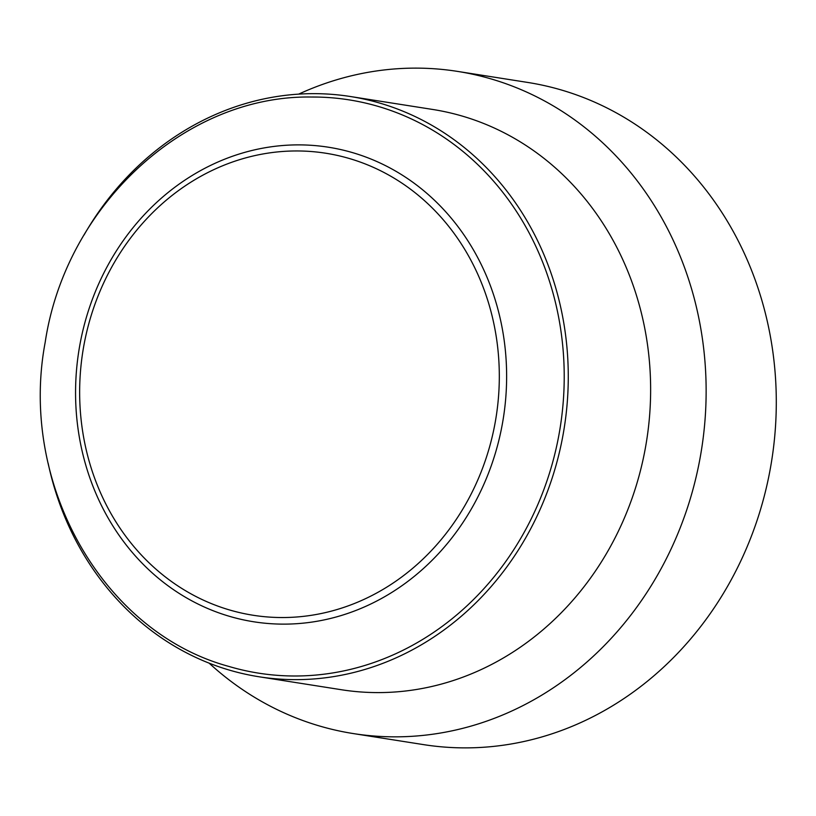 <?xml version="1.0" encoding="UTF-8"?>
<svg xmlns="http://www.w3.org/2000/svg" width="816" height="816" viewBox="0 0 816 816"><rect width="100%" height="100%" fill="white"/><g stroke="black" fill="none" stroke-linecap="round" stroke-linejoin="round"><path stroke-width="1.22" d="M295.586 150.96A233.855 209.212 -81.1 0 0 79.733 385.448A233.855 209.212 -81.1 0 0 283.376 617.539A233.855 209.212 -81.1 0 0 499.229 383.051A233.855 209.212 -81.1 0 0 295.586 150.96M297.371 144.881A240.21 214.894 -81.1 0 0 75.653 385.733A240.21 214.894 -81.1 0 0 284.825 624.128A240.21 214.894 -81.1 0 0 506.542 383.275A240.21 214.894 -81.1 0 0 297.371 144.881M318.403 97.084L311.212 97.022C184.6 95.105 65.576 205.918 45.176 342.383C18.625 483.072 102.082 632.002 228.847 666.427A290.19 259.61 -81.1 0 0 296.259 675.995A290.19 259.61 -81.1 0 0 563.989 388.916A290.19 259.61 -81.1 0 0 318.403 97.084A290.19 259.61 -81.1 0 0 311.743 97.022M48.134 463.213A293.699 262.752 -81.1 0 0 259.1 676.78A293.699 262.752 -81.1 0 0 297.065 679.636A293.699 262.752 -81.1 0 0 566.916 406.358A293.699 262.752 -81.1 0 0 350.37 96.512A293.699 262.752 -81.1 0 0 312.406 93.656A293.699 262.752 -81.1 0 0 84.038 235.008M259.1 676.78L341.455 689.744A293.699 262.752 -81.1 0 0 379.42 692.59A293.699 262.752 -81.1 0 0 649.281 419.322A293.699 262.752 -81.1 0 0 432.735 109.466L350.37 96.512M209.151 663.173A335.172 299.849 -81.1 0 0 353.318 733.574A335.172 299.849 -81.1 0 0 396.637 736.838A335.172 299.849 -81.1 0 0 704.596 424.983A335.172 299.849 -81.1 0 0 457.48 71.39A335.172 299.849 -81.1 0 0 414.151 68.126A335.172 299.849 -81.1 0 0 298.666 94.136M353.318 733.574L423.473 744.61A335.172 299.849 -81.1 0 0 466.803 747.874A335.172 299.849 -81.1 0 0 774.751 436.019A335.172 299.849 -81.1 0 0 527.636 82.426L457.48 71.39"/></g></svg>
